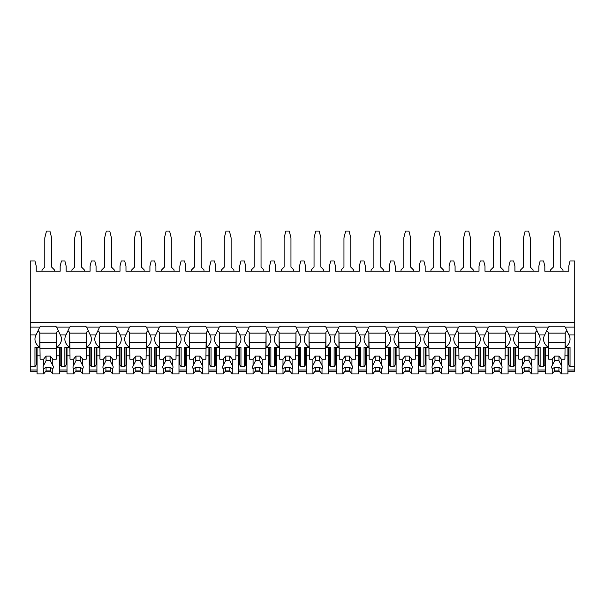 <?xml version="1.0" encoding="UTF-8"?>
<svg xmlns="http://www.w3.org/2000/svg" width="605" height="605" viewBox="0 0 605 605"><rect width="100%" height="100%" fill="white"/><g stroke="black" fill="none" stroke-linecap="round" stroke-linejoin="round"><path stroke-width="0.91" d="M30.25 322.563L574.75 322.563L574.75 260.974L570.046 260.974L568.768 266.102L568.768 271.237L544.833 271.237L544.833 266.102L543.547 260.974L540.129 260.974L538.851 266.102L538.851 271.237L514.915 271.237L514.915 266.102L513.63 260.974L510.212 260.974L508.934 266.102L508.934 271.237L484.998 271.237L484.998 266.102L483.713 260.974L480.294 260.974L479.016 266.102L479.016 271.237L455.081 271.237L455.081 266.102L453.795 260.974L450.377 260.974L449.099 266.102L449.099 271.237L425.164 271.237L425.164 266.102L423.878 260.974L420.46 260.974L419.182 266.102L419.182 271.237L395.246 271.237L395.246 266.102L393.961 260.974L390.543 260.974L389.265 266.102L389.265 271.237L365.329 271.237L365.329 266.102L364.044 260.974L360.625 260.974L359.34 266.102L359.34 271.237L335.412 271.237L335.412 266.102L334.126 260.974L330.708 260.974L329.423 266.102L329.423 271.237L305.495 271.237L305.495 266.102L304.209 260.974L300.791 260.974L299.505 266.102L299.505 271.237L275.577 271.237L275.577 266.102L274.292 260.974L270.874 260.974L269.588 266.102L269.588 271.237L245.66 271.237L245.66 266.102L244.375 260.974L240.956 260.974L239.671 266.102L239.671 271.237L215.735 271.237L215.735 266.102L214.457 260.974L211.039 260.974L209.754 266.102L209.754 271.237L185.818 271.237L185.818 266.102L184.54 260.974L181.122 260.974L179.836 266.102L179.836 271.237L155.901 271.237L155.901 266.102L154.623 260.974L151.205 260.974L149.919 266.102L149.919 271.237L125.984 271.237L125.984 266.102L124.706 260.974L121.287 260.974L120.002 266.102L120.002 271.237L96.066 271.237L96.066 266.102L94.788 260.974L91.37 260.974L90.085 266.102L90.085 271.237L66.149 271.237L66.149 266.102L64.871 260.974L61.453 260.974L60.167 266.102L60.167 271.237L36.232 271.237L36.232 266.102L34.954 260.974L30.25 260.974L30.25 371.243L37.087 371.243M574.75 322.563L574.75 371.243L567.913 371.243M45.806 371.243L50.601 371.243M59.313 371.243L67.004 371.243M75.723 371.243L80.518 371.243M89.23 371.243L96.921 371.243M105.641 371.243L110.435 371.243M119.147 371.243L126.838 371.243M135.558 371.243L140.352 371.243M149.064 371.243L156.755 371.243M165.475 371.243L170.27 371.243M178.982 371.243L186.673 371.243M195.392 371.243L200.187 371.243M208.899 371.243L216.598 371.243M225.31 371.243L230.104 371.243M238.816 371.243L246.515 371.243M255.227 371.243L260.021 371.243M268.733 371.243L276.432 371.243M285.144 371.243L289.939 371.243M298.651 371.243L306.349 371.243M315.061 371.243L319.856 371.243M328.568 371.243L336.267 371.243M344.979 371.243L349.773 371.243M358.485 371.243L366.184 371.243M374.896 371.243L379.69 371.243M388.402 371.243L396.101 371.243M404.813 371.243L409.608 371.243M418.327 371.243L426.018 371.243M434.73 371.243L439.525 371.243M448.245 371.243L455.936 371.243M464.648 371.243L469.442 371.243M478.162 371.243L485.853 371.243M494.565 371.243L499.359 371.243M508.079 371.243L515.77 371.243M524.482 371.243L529.277 371.243M537.996 371.243L545.687 371.243M554.399 371.243L559.194 371.243M60.167 363.666L59.313 363.666M37.087 363.666L36.232 363.666M90.085 363.666L89.23 363.666M67.004 363.666L66.149 363.666M120.002 363.666L119.147 363.666M96.921 363.666L96.066 363.666M149.919 363.666L149.064 363.666M126.838 363.666L125.984 363.666M179.836 363.666L178.982 363.666M156.755 363.666L155.901 363.666M209.754 363.666L208.899 363.666M186.673 363.666L185.818 363.666M239.671 363.666L238.816 363.666M216.598 363.666L215.735 363.666M269.588 363.666L268.733 363.666M246.515 363.666L245.66 363.666M299.505 363.666L298.651 363.666M276.432 363.666L275.577 363.666M329.423 363.666L328.568 363.666M306.349 363.666L305.495 363.666M359.34 363.666L358.485 363.666M336.267 363.666L335.412 363.666M389.265 363.666L388.402 363.666M366.184 363.666L365.329 363.666M419.182 363.666L418.327 363.666M396.101 363.666L395.246 363.666M449.099 363.666L448.245 363.666M426.018 363.666L425.164 363.666M479.016 363.666L478.162 363.666M455.936 363.666L455.081 363.666M508.934 363.666L508.079 363.666M485.853 363.666L484.998 363.666M538.851 363.666L537.996 363.666M515.77 363.666L514.915 363.666M568.768 363.666L567.913 363.666M545.687 363.666L544.833 363.666M60.167 360.943L59.313 360.943M37.087 360.943L36.232 360.943M36.232 351.581L37.087 351.581M59.313 351.581L60.167 351.581M30.25 366.69L34.954 366.69L36.232 364.875L36.232 347.346M30.25 327.101L39.764 327.101A16.244 11.487 180 0 1 41.223 326.193L55.176 326.193A16.244 11.487 180 0 1 56.636 327.101L69.681 327.101A16.244 11.487 180 0 1 71.14 326.193L85.093 326.193A16.244 11.487 180 0 1 86.553 327.101L99.598 327.101A16.244 11.487 180 0 1 101.058 326.193L115.011 326.193A16.244 11.487 180 0 1 116.47 327.101L129.515 327.101A16.244 11.487 180 0 1 130.975 326.193L144.928 326.193A16.244 11.487 180 0 1 146.387 327.101L159.433 327.101A16.244 11.487 180 0 1 160.892 326.193L174.845 326.193A16.244 11.487 180 0 1 176.305 327.101L189.35 327.101A16.244 11.487 180 0 1 190.809 326.193L204.762 326.193A16.244 11.487 180 0 1 206.222 327.101L219.267 327.101A16.244 11.487 180 0 1 220.727 326.193L234.679 326.193A16.244 11.487 180 0 1 236.139 327.101L249.184 327.101A16.244 11.487 180 0 1 250.644 326.193L264.597 326.193A16.244 11.487 180 0 1 266.064 327.101L279.102 327.101A16.244 11.487 180 0 1 280.561 326.193L294.522 326.193A16.244 11.487 180 0 1 295.981 327.101L309.019 327.101A16.244 11.487 180 0 1 310.478 326.193L324.439 326.193A16.244 11.487 180 0 1 325.898 327.101L338.936 327.101A16.244 11.487 180 0 1 340.403 326.193L354.356 326.193A16.244 11.487 180 0 1 355.816 327.101L368.861 327.101A16.244 11.487 180 0 1 370.32 326.193L384.273 326.193A16.244 11.487 180 0 1 385.733 327.101L398.778 327.101A16.244 11.487 180 0 1 400.238 326.193L414.191 326.193A16.244 11.487 180 0 1 415.65 327.101L428.695 327.101A16.244 11.487 180 0 1 430.155 326.193L444.108 326.193A16.244 11.487 180 0 1 445.567 327.101L458.613 327.101A16.244 11.487 180 0 1 460.072 326.193L474.025 326.193A16.244 11.487 180 0 1 475.485 327.101L488.53 327.101A16.244 11.487 180 0 1 489.989 326.193L503.942 326.193A16.244 11.487 180 0 1 505.402 327.101L518.447 327.101A16.244 11.487 180 0 1 519.907 326.193L533.86 326.193A16.244 11.487 180 0 1 535.319 327.101L548.364 327.101A16.244 11.487 180 0 1 549.824 326.193L563.777 326.193A16.244 11.487 180 0 1 565.236 327.101L568.904 334.958A16.244 11.487 180 0 1 570.046 339.186A16.244 11.487 180 0 1 565.236 347.346L570.046 347.346L570.046 366.69L568.768 364.875L568.768 347.346M570.046 366.69L574.75 366.69M535.319 327.101L538.987 334.958A16.244 11.487 180 0 1 540.129 339.186A16.244 11.487 180 0 1 535.319 347.346L540.129 347.346L540.129 366.69L538.851 364.875L538.851 347.346M540.129 366.69L543.547 366.69L543.547 347.346L548.364 347.346L548.364 332.236A16.244 11.487 180 0 1 546.905 331.064M544.833 347.346L544.833 364.875L543.547 366.69M505.402 327.101L509.07 334.958A16.244 11.487 180 0 1 510.212 339.186A16.244 11.487 180 0 1 505.402 347.346L510.212 347.346L510.212 366.69L508.934 364.875L508.934 347.346M510.212 366.69L513.63 366.69L513.63 347.346L518.447 347.346L518.447 332.236A16.244 11.487 180 0 1 516.988 331.064M514.915 347.346L514.915 364.875L513.63 366.69M475.485 327.101L479.152 334.958A16.244 11.487 180 0 1 480.294 339.186A16.244 11.487 180 0 1 475.485 347.346L480.294 347.346L480.294 366.69L479.016 364.875L479.016 347.346M480.294 366.69L483.713 366.69L483.713 347.346L488.53 347.346L488.53 332.236A16.244 11.487 180 0 1 487.07 331.064M484.998 347.346L484.998 364.875L483.713 366.69M445.567 327.101L449.235 334.958A16.244 11.487 180 0 1 450.377 339.186A16.244 11.487 180 0 1 445.567 347.346L450.377 347.346L450.377 366.69L449.099 364.875L449.099 347.346M450.377 366.69L453.795 366.69L453.795 347.346L458.613 347.346L458.613 332.236A16.244 11.487 180 0 1 457.153 331.064M455.081 347.346L455.081 364.875L453.795 366.69M415.65 327.101L419.318 334.958A16.244 11.487 180 0 1 420.46 339.186A16.244 11.487 180 0 1 415.65 347.346L420.46 347.346L420.46 366.69L419.182 364.875L419.182 347.346M420.46 366.69L423.878 366.69L423.878 347.346L428.695 347.346L428.695 332.236A16.244 11.487 180 0 1 427.236 331.064M425.164 347.346L425.164 364.875L423.878 366.69M385.733 327.101L389.401 334.958A16.244 11.487 180 0 1 390.543 339.186A16.244 11.487 180 0 1 385.733 347.346L390.543 347.346L390.543 366.69L389.265 364.875L389.265 347.346M390.543 366.69L393.961 366.69L393.961 347.346L398.778 347.346L398.778 332.236A16.244 11.487 180 0 1 397.319 331.064M395.246 347.346L395.246 364.875L393.961 366.69M355.816 327.101L359.483 334.958A16.244 11.487 180 0 1 360.625 339.186A16.244 11.487 180 0 1 355.816 347.346L360.625 347.346L360.625 366.69L359.34 364.875L359.34 347.346M360.625 366.69L364.044 366.69L364.044 347.346L368.861 347.346L368.861 332.236A16.244 11.487 180 0 1 367.401 331.064M365.329 347.346L365.329 364.875L364.044 366.69M325.898 327.101L329.566 334.958A16.244 11.487 180 0 1 330.708 339.186A16.244 11.487 180 0 1 325.898 347.346L330.708 347.346L330.708 366.69L329.423 364.875L329.423 347.346M330.708 366.69L334.126 366.69L334.126 347.346L338.936 347.346L338.936 332.236A16.244 11.487 180 0 1 337.484 331.064M335.412 347.346L335.412 364.875L334.126 366.69M295.981 327.101L299.649 334.958A16.244 11.487 180 0 1 300.791 339.186A16.244 11.487 180 0 1 295.981 347.346L300.791 347.346L300.791 366.69L299.505 364.875L299.505 347.346M300.791 366.69L304.209 366.69L304.209 347.346L309.019 347.346L309.019 332.236A16.244 11.487 180 0 1 307.567 331.064M305.495 347.346L305.495 364.875L304.209 366.69M266.064 327.101L269.732 334.958A16.244 11.487 180 0 1 270.874 339.186A16.244 11.487 180 0 1 266.064 347.346L270.874 347.346L270.874 366.69L269.588 364.875L269.588 347.346M270.874 366.69L274.292 366.69L274.292 347.346L279.102 347.346L279.102 332.236A16.244 11.487 180 0 1 277.65 331.064M275.577 347.346L275.577 364.875L274.292 366.69M236.139 327.101L239.814 334.958A16.244 11.487 180 0 1 240.956 339.186A16.244 11.487 180 0 1 236.139 347.346L240.956 347.346L240.956 366.69L239.671 364.875L239.671 347.346M240.956 366.69L244.375 366.69L244.375 347.346L249.184 347.346L249.184 332.236A16.244 11.487 180 0 1 247.732 331.064M245.66 347.346L245.66 364.875L244.375 366.69M206.222 327.101L209.897 334.958A16.244 11.487 180 0 1 211.039 339.186A16.244 11.487 180 0 1 206.222 347.346L211.039 347.346L211.039 366.69L209.754 364.875L209.754 347.346M211.039 366.69L214.457 366.69L214.457 347.346L219.267 347.346L219.267 332.236A16.244 11.487 180 0 1 217.815 331.064M215.735 347.346L215.735 364.875L214.457 366.69M176.305 327.101L179.98 334.958A16.244 11.487 180 0 1 181.122 339.186A16.244 11.487 180 0 1 176.305 347.346L181.122 347.346L181.122 366.69L179.836 364.875L179.836 347.346M181.122 366.69L184.54 366.69L184.54 347.346L189.35 347.346L189.35 332.236A16.244 11.487 180 0 1 187.89 331.064M185.818 347.346L185.818 364.875L184.54 366.69M146.387 327.101L150.063 334.958A16.244 11.487 180 0 1 151.205 339.186A16.244 11.487 180 0 1 146.387 347.346L151.205 347.346L151.205 366.69L149.919 364.875L149.919 347.346M151.205 366.69L154.623 366.69L154.623 347.346L159.433 347.346L159.433 332.236A16.244 11.487 180 0 1 157.973 331.064M155.901 347.346L155.901 364.875L154.623 366.69M116.47 327.101L120.145 334.958A16.244 11.487 180 0 1 121.287 339.186A16.244 11.487 180 0 1 116.47 347.346L121.287 347.346L121.287 366.69L120.002 364.875L120.002 347.346M121.287 366.69L124.706 366.69L124.706 347.346L129.515 347.346L129.515 332.236A16.244 11.487 180 0 1 128.056 331.064M125.984 347.346L125.984 364.875L124.706 366.69M86.553 327.101L90.228 334.958A16.244 11.487 180 0 1 91.37 339.186A16.244 11.487 180 0 1 86.553 347.346L91.37 347.346L91.37 366.69L90.085 364.875L90.085 347.346M91.37 366.69L94.788 366.69L94.788 347.346L99.598 347.346L99.598 332.236A16.244 11.487 180 0 1 98.139 331.064M96.066 347.346L96.066 364.875L94.788 366.69M56.636 327.101L60.311 334.958A16.244 11.487 180 0 1 61.453 339.186A16.244 11.487 180 0 1 56.636 347.346L61.453 347.346L61.453 366.69L60.167 364.875L60.167 347.346M61.453 366.69L64.871 366.69L64.871 347.346L69.681 347.346L69.681 332.236A16.244 11.487 180 0 1 68.221 331.064M66.149 347.346L66.149 364.875L64.871 366.69M568.768 360.943L567.913 360.943M545.687 360.943L544.833 360.943M544.833 351.581L545.687 351.581M567.913 351.581L568.768 351.581M538.987 334.958L544.689 334.958A16.244 11.487 180 0 0 543.547 339.186A16.244 11.487 180 0 0 548.364 347.346M509.07 334.958L514.772 334.958A16.244 11.487 180 0 0 513.63 339.186A16.244 11.487 180 0 0 518.447 347.346M479.152 334.958L484.855 334.958A16.244 11.487 180 0 0 483.713 339.186A16.244 11.487 180 0 0 488.53 347.346M449.235 334.958L454.937 334.958A16.244 11.487 180 0 0 453.795 339.186A16.244 11.487 180 0 0 458.613 347.346M419.318 334.958L425.02 334.958A16.244 11.487 180 0 0 423.878 339.186A16.244 11.487 180 0 0 428.695 347.346M389.401 334.958L395.103 334.958A16.244 11.487 180 0 0 393.961 339.186A16.244 11.487 180 0 0 398.778 347.346M359.483 334.958L365.186 334.958A16.244 11.487 180 0 0 364.044 339.186A16.244 11.487 180 0 0 368.861 347.346M329.566 334.958L335.268 334.958A16.244 11.487 180 0 0 334.126 339.186A16.244 11.487 180 0 0 338.936 347.346M299.649 334.958L305.351 334.958A16.244 11.487 180 0 0 304.209 339.186A16.244 11.487 180 0 0 309.019 347.346M269.732 334.958L275.434 334.958A16.244 11.487 180 0 0 274.292 339.186A16.244 11.487 180 0 0 279.102 347.346M239.814 334.958L245.517 334.958A16.244 11.487 180 0 0 244.375 339.186A16.244 11.487 180 0 0 249.184 347.346M209.897 334.958L215.599 334.958A16.244 11.487 180 0 0 214.457 339.186A16.244 11.487 180 0 0 219.267 347.346M179.98 334.958L185.682 334.958A16.244 11.487 180 0 0 184.54 339.186A16.244 11.487 180 0 0 189.35 347.346M150.063 334.958L155.765 334.958A16.244 11.487 180 0 0 154.623 339.186A16.244 11.487 180 0 0 159.433 347.346M120.145 334.958L125.848 334.958A16.244 11.487 180 0 0 124.706 339.186A16.244 11.487 180 0 0 129.515 347.346M90.228 334.958L95.93 334.958A16.244 11.487 180 0 0 94.788 339.186A16.244 11.487 180 0 0 99.598 347.346M60.311 334.958L66.013 334.958A16.244 11.487 180 0 0 64.871 339.186A16.244 11.487 180 0 0 69.681 347.346M34.954 366.69L34.954 347.346L39.764 347.346L39.764 332.236A16.244 11.487 180 0 1 38.304 331.064M30.25 334.958L36.096 334.958A16.244 11.487 180 0 0 34.954 339.186A16.244 11.487 180 0 0 39.764 347.346M565.236 347.346L565.236 332.236A16.244 11.487 180 0 0 566.696 331.064M565.236 332.841L564.919 359.136L561.357 359.136L561.357 365.443L558.937 360.792L558.937 356.111L561.357 359.136M564.919 333.143L548.682 333.143M545.687 347.346L545.687 355.808L548.682 355.808L548.364 332.841M565.236 327.101L574.75 327.101M56.636 347.346L56.636 332.236A16.244 11.487 180 0 0 58.095 331.064M544.689 334.958L548.364 327.101M514.772 334.958L518.447 327.101M484.855 334.958L488.53 327.101M454.937 334.958L458.613 327.101M425.02 334.958L428.695 327.101M395.103 334.958L398.778 327.101M365.186 334.958L368.861 327.101M335.268 334.958L338.936 327.101M305.351 334.958L309.019 327.101M275.434 334.958L279.102 327.101M245.517 334.958L249.184 327.101M215.599 334.958L219.267 327.101M185.682 334.958L189.35 327.101M155.765 334.958L159.433 327.101M125.848 334.958L129.515 327.101M95.93 334.958L99.598 327.101M66.013 334.958L69.681 327.101M36.096 334.958L39.764 327.101M535.319 347.346L535.319 332.236A16.244 11.487 180 0 0 536.779 331.064M538.851 360.943L537.996 360.943M515.77 360.943L514.915 360.943M514.915 351.581L515.77 351.581M537.996 351.581L538.851 351.581M535.319 332.841L535.002 359.136L531.44 359.136L531.44 365.443L529.02 360.792L529.02 356.111L531.44 359.136M535.002 333.143L518.765 333.143M515.77 347.346L515.77 355.808L518.765 355.808L518.447 332.841M537.996 347.346L537.996 355.808L535.002 355.808M518.765 355.808L518.765 359.136L522.327 359.136L522.327 365.443A5.127 3.63 180 0 0 521.752 367.114A5.127 3.63 180 0 0 522.327 368.778L522.327 373.943L524.747 370.918L524.747 367.386A5.127 3.63 180 0 0 529.02 367.386L531.44 368.778L531.44 373.943L537.996 373.943L537.996 355.808M515.77 355.808L515.77 373.943L522.327 373.943M531.44 368.778A5.127 3.63 180 0 0 532.014 367.114A5.127 3.63 180 0 0 531.44 365.443M522.327 359.136L524.747 356.111L529.02 356.111M529.02 360.792A5.127 3.63 180 0 0 524.747 360.792L524.747 356.111M524.747 360.792L522.327 365.443M522.327 368.778L524.747 367.386M535.002 348.253L518.765 348.253M535.002 342.211L518.765 342.211M524.747 370.918L529.02 370.918L531.44 373.943M529.02 370.918L529.02 367.386M505.402 347.346L505.402 332.236A16.244 11.487 180 0 0 506.861 331.064M508.934 360.943L508.079 360.943M485.853 360.943L484.998 360.943M484.998 351.581L485.853 351.581M508.079 351.581L508.934 351.581M505.402 332.841L505.084 359.136L501.522 359.136L501.522 365.443L499.102 360.792L499.102 356.111L501.522 359.136M505.084 333.143L488.848 333.143M485.853 347.346L485.853 355.808L488.848 355.808L488.53 332.841M508.079 347.346L508.079 355.808L505.084 355.808M488.848 355.808L488.848 359.136L492.409 359.136L492.409 365.443A5.127 3.63 180 0 0 491.835 367.114A5.127 3.63 180 0 0 492.409 368.778L492.409 373.943L494.829 370.918L494.829 367.386A5.127 3.63 180 0 0 499.102 367.386L501.522 368.778L501.522 373.943L508.079 373.943L508.079 355.808M485.853 355.808L485.853 373.943L492.409 373.943M501.522 368.778A5.127 3.63 180 0 0 502.089 367.114A5.127 3.63 180 0 0 501.522 365.443M492.409 359.136L494.829 356.111L499.102 356.111M499.102 360.792A5.127 3.63 180 0 0 494.829 360.792L494.829 356.111M494.829 360.792L492.409 365.443M492.409 368.778L494.829 367.386M505.084 348.253L488.848 348.253M505.084 342.211L488.848 342.211M494.829 370.918L499.102 370.918L501.522 373.943M499.102 370.918L499.102 367.386M475.485 347.346L475.485 332.236A16.244 11.487 180 0 0 476.944 331.064M479.016 360.943L478.162 360.943M455.936 360.943L455.081 360.943M455.081 351.581L455.936 351.581M478.162 351.581L479.016 351.581M475.485 332.841L475.167 359.136L471.605 359.136L471.605 365.443L469.185 360.792L469.185 356.111L471.605 359.136M475.167 333.143L458.923 333.143M455.936 347.346L455.936 355.808L458.923 355.808L458.613 332.841M478.162 347.346L478.162 355.808L475.167 355.808M458.923 355.808L458.923 359.136L462.492 359.136L462.492 365.443A5.127 3.63 180 0 0 461.917 367.114A5.127 3.63 180 0 0 462.492 368.778L462.492 373.943L464.912 370.918L464.912 367.386A5.127 3.63 180 0 0 469.185 367.386L471.605 368.778L471.605 373.943L478.162 373.943L478.162 355.808M455.936 355.808L455.936 373.943L462.492 373.943M471.605 368.778A5.127 3.63 180 0 0 472.172 367.114A5.127 3.63 180 0 0 471.605 365.443M462.492 359.136L464.912 356.111L469.185 356.111M469.185 360.792A5.127 3.63 180 0 0 464.912 360.792L464.912 356.111M464.912 360.792L462.492 365.443M462.492 368.778L464.912 367.386M475.167 348.253L458.923 348.253M475.167 342.211L458.923 342.211M464.912 370.918L469.185 370.918L471.605 373.943M469.185 370.918L469.185 367.386M445.567 347.346L445.567 332.236A16.244 11.487 180 0 0 447.027 331.064M449.099 360.943L448.245 360.943M426.018 360.943L425.164 360.943M425.164 351.581L426.018 351.581M448.245 351.581L449.099 351.581M445.567 332.841L445.25 359.136L441.688 359.136L441.688 365.443L439.268 360.792L439.268 356.111L441.688 359.136M445.25 333.143L429.005 333.143M426.018 347.346L426.018 355.808L429.005 355.808L428.695 332.841M448.245 347.346L448.245 355.808L445.25 355.808M429.005 355.808L429.005 359.136L432.575 359.136L432.575 365.443A5.127 3.63 180 0 0 432 367.114A5.127 3.63 180 0 0 432.575 368.778L432.575 373.943L434.995 370.918L434.995 367.386A5.127 3.63 180 0 0 439.268 367.386L441.688 368.778L441.688 373.943L448.245 373.943L448.245 355.808M426.018 355.808L426.018 373.943L432.575 373.943M441.688 368.778A5.127 3.63 180 0 0 442.255 367.114A5.127 3.63 180 0 0 441.688 365.443M432.575 359.136L434.995 356.111L439.268 356.111M439.268 360.792A5.127 3.63 180 0 0 434.995 360.792L434.995 356.111M434.995 360.792L432.575 365.443M432.575 368.778L434.995 367.386M445.25 348.253L429.005 348.253M445.25 342.211L429.005 342.211M434.995 370.918L439.268 370.918L441.688 373.943M439.268 370.918L439.268 367.386M415.65 347.346L415.65 332.236A16.244 11.487 180 0 0 417.11 331.064M419.182 360.943L418.327 360.943M396.101 360.943L395.246 360.943M395.246 351.581L396.101 351.581M418.327 351.581L419.182 351.581M415.65 332.841L415.333 359.136L411.763 359.136L411.763 365.443L409.351 360.792L409.351 356.111L411.763 359.136M415.333 333.143L399.088 333.143M396.101 347.346L396.101 355.808L399.088 355.808L398.778 332.841M418.327 347.346L418.327 355.808L415.333 355.808M399.088 355.808L399.088 359.136L402.658 359.136L402.658 365.443A5.127 3.63 180 0 0 402.083 367.114A5.127 3.63 180 0 0 402.658 368.778L402.658 373.943L405.078 370.918L405.078 367.386A5.127 3.63 180 0 0 409.351 367.386L411.763 368.778L411.763 373.943L418.327 373.943L418.327 355.808M396.101 355.808L396.101 373.943L402.658 373.943M411.763 368.778A5.127 3.63 180 0 0 412.338 367.114A5.127 3.63 180 0 0 411.763 365.443M402.658 359.136L405.078 356.111L409.351 356.111M409.351 360.792A5.127 3.63 180 0 0 405.078 360.792L405.078 356.111M405.078 360.792L402.658 365.443M402.658 368.778L405.078 367.386M415.333 348.253L399.088 348.253M415.333 342.211L399.088 342.211M405.078 370.918L409.351 370.918L411.763 373.943M409.351 370.918L409.351 367.386M385.733 347.346L385.733 332.236A16.244 11.487 180 0 0 387.185 331.064M389.265 360.943L388.402 360.943M366.184 360.943L365.329 360.943M365.329 351.581L366.184 351.581M388.402 351.581L389.265 351.581M385.733 332.841L385.415 359.136L381.846 359.136L381.846 365.443L379.433 360.792L379.433 356.111L381.846 359.136M385.415 333.143L369.171 333.143M366.184 347.346L366.184 355.808L369.171 355.808L368.861 332.841M388.402 347.346L388.402 355.808L385.415 355.808M369.171 355.808L369.171 359.136L372.74 359.136L372.74 365.443A5.127 3.63 180 0 0 372.166 367.114A5.127 3.63 180 0 0 372.74 368.778L372.74 373.943L375.16 370.918L375.16 367.386A5.127 3.63 180 0 0 379.433 367.386L381.846 368.778L381.846 373.943L388.402 373.943L388.402 355.808M366.184 355.808L366.184 373.943L372.74 373.943M381.846 368.778A5.127 3.63 180 0 0 382.421 367.114A5.127 3.63 180 0 0 381.846 365.443M372.74 359.136L375.16 356.111L379.433 356.111M379.433 360.792A5.127 3.63 180 0 0 375.16 360.792L375.16 356.111M375.16 360.792L372.74 365.443M372.74 368.778L375.16 367.386M385.415 348.253L369.171 348.253M385.415 342.211L369.171 342.211M375.16 370.918L379.433 370.918L381.846 373.943M379.433 370.918L379.433 367.386M355.816 347.346L355.816 332.236A16.244 11.487 180 0 0 357.268 331.064M359.34 360.943L358.485 360.943M336.267 360.943L335.412 360.943M335.412 351.581L336.267 351.581M358.485 351.581L359.34 351.581M355.816 332.841L355.498 359.136L351.928 359.136L351.928 365.443L349.516 360.792L349.516 356.111L351.928 359.136M355.498 333.143L339.254 333.143M336.267 347.346L336.267 355.808L339.254 355.808L338.936 332.841M358.485 347.346L358.485 355.808L355.498 355.808M339.254 355.808L339.254 359.136L342.823 359.136L342.823 365.443A5.127 3.63 180 0 0 342.248 367.114A5.127 3.63 180 0 0 342.823 368.778L342.823 373.943L345.236 370.918L345.236 367.386A5.127 3.63 180 0 0 349.516 367.386L351.928 368.778L351.928 373.943L358.485 373.943L358.485 355.808M336.267 355.808L336.267 373.943L342.823 373.943M351.928 368.778A5.127 3.63 180 0 0 352.503 367.114A5.127 3.63 180 0 0 351.928 365.443M342.823 359.136L345.236 356.111L349.516 356.111M349.516 360.792A5.127 3.63 180 0 0 345.236 360.792L345.236 356.111M345.236 360.792L342.823 365.443M342.823 368.778L345.236 367.386M355.498 348.253L339.254 348.253M355.498 342.211L339.254 342.211M345.236 370.918L349.516 370.918L351.928 373.943M349.516 370.918L349.516 367.386M325.898 347.346L325.898 332.236A16.244 11.487 180 0 0 327.35 331.064M329.423 360.943L328.568 360.943M306.349 360.943L305.495 360.943M305.495 351.581L306.349 351.581M328.568 351.581L329.423 351.581M325.898 332.841L325.581 359.136L322.011 359.136L322.011 365.443L319.599 360.792L319.599 356.111L322.011 359.136M325.581 333.143L309.337 333.143M306.349 347.346L306.349 355.808L309.337 355.808L309.019 332.841M328.568 347.346L328.568 355.808L325.581 355.808M309.337 355.808L309.337 359.136L312.906 359.136L312.906 365.443A5.127 3.63 180 0 0 312.331 367.114A5.127 3.63 180 0 0 312.906 368.778L312.906 373.943L315.318 370.918L315.318 367.386A5.127 3.63 180 0 0 319.599 367.386L322.011 368.778L322.011 373.943L328.568 373.943L328.568 355.808M306.349 355.808L306.349 373.943L312.906 373.943M322.011 368.778A5.127 3.63 180 0 0 322.586 367.114A5.127 3.63 180 0 0 322.011 365.443M312.906 359.136L315.318 356.111L319.599 356.111M319.599 360.792A5.127 3.63 180 0 0 315.318 360.792L315.318 356.111M315.318 360.792L312.906 365.443M312.906 368.778L315.318 367.386M325.581 348.253L309.337 348.253M325.581 342.211L309.337 342.211M315.318 370.918L319.599 370.918L322.011 373.943M319.599 370.918L319.599 367.386M295.981 347.346L295.981 332.236A16.244 11.487 180 0 0 297.433 331.064M299.505 360.943L298.651 360.943M276.432 360.943L275.577 360.943M275.577 351.581L276.432 351.581M298.651 351.581L299.505 351.581M295.981 332.841L295.663 359.136L292.094 359.136L292.094 365.443L289.682 360.792L289.682 356.111L292.094 359.136M295.663 333.143L279.419 333.143M276.432 347.346L276.432 355.808L279.419 355.808L279.102 332.841M298.651 347.346L298.651 355.808L295.663 355.808M279.419 355.808L279.419 359.136L282.989 359.136L282.989 365.443A5.127 3.63 180 0 0 282.414 367.114A5.127 3.63 180 0 0 282.989 368.778L282.989 373.943L285.401 370.918L285.401 367.386A5.127 3.63 180 0 0 289.682 367.386L292.094 368.778L292.094 373.943L298.651 373.943L298.651 355.808M276.432 355.808L276.432 373.943L282.989 373.943M292.094 368.778A5.127 3.63 180 0 0 292.669 367.114A5.127 3.63 180 0 0 292.094 365.443M282.989 359.136L285.401 356.111L289.682 356.111M289.682 360.792A5.127 3.63 180 0 0 285.401 360.792L285.401 356.111M285.401 360.792L282.989 365.443M282.989 368.778L285.401 367.386M295.663 348.253L279.419 348.253M295.663 342.211L279.419 342.211M285.401 370.918L289.682 370.918L292.094 373.943M289.682 370.918L289.682 367.386M266.064 347.346L266.064 332.236A16.244 11.487 180 0 0 267.516 331.064M269.588 360.943L268.733 360.943M246.515 360.943L245.66 360.943M245.66 351.581L246.515 351.581M268.733 351.581L269.588 351.581M266.064 332.841L265.746 359.136L262.177 359.136L262.177 365.443L259.764 360.792L259.764 356.111L262.177 359.136M265.746 333.143L249.502 333.143M246.515 347.346L246.515 355.808L249.502 355.808L249.184 332.841M268.733 347.346L268.733 355.808L265.746 355.808M249.502 355.808L249.502 359.136L253.071 359.136L253.071 365.443A5.127 3.63 180 0 0 252.497 367.114A5.127 3.63 180 0 0 253.071 368.778L253.071 373.943L255.484 370.918L255.484 367.386A5.127 3.63 180 0 0 259.764 367.386L262.177 368.778L262.177 373.943L268.733 373.943L268.733 355.808M246.515 355.808L246.515 373.943L253.071 373.943M262.177 368.778A5.127 3.63 180 0 0 262.751 367.114A5.127 3.63 180 0 0 262.177 365.443M253.071 359.136L255.484 356.111L259.764 356.111M259.764 360.792A5.127 3.63 180 0 0 255.484 360.792L255.484 356.111M255.484 360.792L253.071 365.443M253.071 368.778L255.484 367.386M265.746 348.253L249.502 348.253M265.746 342.211L249.502 342.211M255.484 370.918L259.764 370.918L262.177 373.943M259.764 370.918L259.764 367.386M236.139 347.346L236.139 332.236A16.244 11.487 180 0 0 237.599 331.064M239.671 360.943L238.816 360.943M216.598 360.943L215.735 360.943M215.735 351.581L216.598 351.581M238.816 351.581L239.671 351.581M236.139 332.841L235.829 359.136L232.26 359.136L232.26 365.443L229.84 360.792L229.84 356.111L232.26 359.136M235.829 333.143L219.585 333.143M216.598 347.346L216.598 355.808L219.585 355.808L219.267 332.841M238.816 347.346L238.816 355.808L235.829 355.808M219.585 355.808L219.585 359.136L223.154 359.136L223.154 365.443A5.127 3.63 180 0 0 222.579 367.114A5.127 3.63 180 0 0 223.154 368.778L223.154 373.943L225.567 370.918L225.567 367.386A5.127 3.63 180 0 0 229.84 367.386L232.26 368.778L232.26 373.943L238.816 373.943L238.816 355.808M216.598 355.808L216.598 373.943L223.154 373.943M232.26 368.778A5.127 3.63 180 0 0 232.834 367.114A5.127 3.63 180 0 0 232.26 365.443M223.154 359.136L225.567 356.111L229.84 356.111M229.84 360.792A5.127 3.63 180 0 0 225.567 360.792L225.567 356.111M225.567 360.792L223.154 365.443M223.154 368.778L225.567 367.386M235.829 348.253L219.585 348.253M235.829 342.211L219.585 342.211M225.567 370.918L229.84 370.918L232.26 373.943M229.84 370.918L229.84 367.386M206.222 347.346L206.222 332.236A16.244 11.487 180 0 0 207.681 331.064M209.754 360.943L208.899 360.943M186.673 360.943L185.818 360.943M185.818 351.581L186.673 351.581M208.899 351.581L209.754 351.581M206.222 332.841L205.912 359.136L202.342 359.136L202.342 365.443L199.922 360.792L199.922 356.111L202.342 359.136M205.912 333.143L189.667 333.143M186.673 347.346L186.673 355.808L189.667 355.808L189.35 332.841M208.899 347.346L208.899 355.808L205.912 355.808M189.667 355.808L189.667 359.136L193.237 359.136L193.237 365.443A5.127 3.63 180 0 0 192.662 367.114A5.127 3.63 180 0 0 193.237 368.778L193.237 373.943L195.649 370.918L195.649 367.386A5.127 3.63 180 0 0 199.922 367.386L202.342 368.778L202.342 373.943L208.899 373.943L208.899 355.808M186.673 355.808L186.673 373.943L193.237 373.943M202.342 368.778A5.127 3.63 180 0 0 202.917 367.114A5.127 3.63 180 0 0 202.342 365.443M193.237 359.136L195.649 356.111L199.922 356.111M199.922 360.792A5.127 3.63 180 0 0 195.649 360.792L195.649 356.111M195.649 360.792L193.237 365.443M193.237 368.778L195.649 367.386M205.912 348.253L189.667 348.253M205.912 342.211L189.667 342.211M195.649 370.918L199.922 370.918L202.342 373.943M199.922 370.918L199.922 367.386M176.305 347.346L176.305 332.236A16.244 11.487 180 0 0 177.764 331.064M179.836 360.943L178.982 360.943M156.755 360.943L155.901 360.943M155.901 351.581L156.755 351.581M178.982 351.581L179.836 351.581M176.305 332.841L175.994 359.136L172.425 359.136L172.425 365.443L170.005 360.792L170.005 356.111L172.425 359.136M175.994 333.143L159.75 333.143M156.755 347.346L156.755 355.808L159.75 355.808L159.433 332.841M178.982 347.346L178.982 355.808L175.994 355.808M159.75 355.808L159.75 359.136L163.312 359.136L163.312 365.443A5.127 3.63 180 0 0 162.745 367.114A5.127 3.63 180 0 0 163.312 368.778L163.312 373.943L165.732 370.918L165.732 367.386A5.127 3.63 180 0 0 170.005 367.386L172.425 368.778L172.425 373.943L178.982 373.943L178.982 355.808M156.755 355.808L156.755 373.943L163.312 373.943M172.425 368.778A5.127 3.63 180 0 0 173 367.114A5.127 3.63 180 0 0 172.425 365.443M163.312 359.136L165.732 356.111L170.005 356.111M170.005 360.792A5.127 3.63 180 0 0 165.732 360.792L165.732 356.111M165.732 360.792L163.312 365.443M163.312 368.778L165.732 367.386M175.994 348.253L159.75 348.253M175.994 342.211L159.75 342.211M165.732 370.918L170.005 370.918L172.425 373.943M170.005 370.918L170.005 367.386M146.387 347.346L146.387 332.236A16.244 11.487 180 0 0 147.847 331.064M149.919 360.943L149.064 360.943M126.838 360.943L125.984 360.943M125.984 351.581L126.838 351.581M149.064 351.581L149.919 351.581M146.387 332.841L146.077 359.136L142.508 359.136L142.508 365.443L140.088 360.792L140.088 356.111L142.508 359.136M146.077 333.143L129.833 333.143M126.838 347.346L126.838 355.808L129.833 355.808L129.515 332.841M149.064 347.346L149.064 355.808L146.077 355.808M129.833 355.808L129.833 359.136L133.395 359.136L133.395 365.443A5.127 3.63 180 0 0 132.828 367.114A5.127 3.63 180 0 0 133.395 368.778L133.395 373.943L135.815 370.918L135.815 367.386A5.127 3.63 180 0 0 140.088 367.386L142.508 368.778L142.508 373.943L149.064 373.943L149.064 355.808M126.838 355.808L126.838 373.943L133.395 373.943M142.508 368.778A5.127 3.63 180 0 0 143.082 367.114A5.127 3.63 180 0 0 142.508 365.443M133.395 359.136L135.815 356.111L140.088 356.111M140.088 360.792A5.127 3.63 180 0 0 135.815 360.792L135.815 356.111M135.815 360.792L133.395 365.443M133.395 368.778L135.815 367.386M146.077 348.253L129.833 348.253M146.077 342.211L129.833 342.211M135.815 370.918L140.088 370.918L142.508 373.943M140.088 370.918L140.088 367.386M116.47 347.346L116.47 332.236A16.244 11.487 180 0 0 117.93 331.064M120.002 360.943L119.147 360.943M96.921 360.943L96.066 360.943M96.066 351.581L96.921 351.581M119.147 351.581L120.002 351.581M116.47 332.841L116.152 359.136L112.59 359.136L112.59 365.443L110.171 360.792L110.171 356.111L112.59 359.136M116.152 333.143L99.916 333.143M96.921 347.346L96.921 355.808L99.916 355.808L99.598 332.841M119.147 347.346L119.147 355.808L116.152 355.808M99.916 355.808L99.916 359.136L103.478 359.136L103.478 365.443A5.127 3.63 180 0 0 102.911 367.114A5.127 3.63 180 0 0 103.478 368.778L103.478 373.943L105.898 370.918L105.898 367.386A5.127 3.63 180 0 0 110.171 367.386L112.59 368.778L112.59 373.943L119.147 373.943L119.147 355.808M96.921 355.808L96.921 373.943L103.478 373.943M112.59 368.778A5.127 3.63 180 0 0 113.165 367.114A5.127 3.63 180 0 0 112.59 365.443M103.478 359.136L105.898 356.111L110.171 356.111M110.171 360.792A5.127 3.63 180 0 0 105.898 360.792L105.898 356.111M105.898 360.792L103.478 365.443M103.478 368.778L105.898 367.386M116.152 348.253L99.916 348.253M116.152 342.211L99.916 342.211M105.898 370.918L110.171 370.918L112.59 373.943M110.171 370.918L110.171 367.386M86.553 347.346L86.553 332.236A16.244 11.487 180 0 0 88.012 331.064M90.085 360.943L89.23 360.943M67.004 360.943L66.149 360.943M66.149 351.581L67.004 351.581M89.23 351.581L90.085 351.581M86.553 332.841L86.235 359.136L82.673 359.136L82.673 365.443L80.253 360.792L80.253 356.111L82.673 359.136M86.235 333.143L69.998 333.143M67.004 347.346L67.004 355.808L69.998 355.808L69.681 332.841M89.23 347.346L89.23 355.808L86.235 355.808M69.998 355.808L69.998 359.136L73.56 359.136L73.56 365.443A5.127 3.63 180 0 0 72.986 367.114A5.127 3.63 180 0 0 73.56 368.778L73.56 373.943L75.98 370.918L75.98 367.386A5.127 3.63 180 0 0 80.253 367.386L82.673 368.778L82.673 373.943L89.23 373.943L89.23 355.808M67.004 355.808L67.004 373.943L73.56 373.943M82.673 368.778A5.127 3.63 180 0 0 83.248 367.114A5.127 3.63 180 0 0 82.673 365.443M73.56 359.136L75.98 356.111L80.253 356.111M80.253 360.792A5.127 3.63 180 0 0 75.98 360.792L75.98 356.111M75.98 360.792L73.56 365.443M73.56 368.778L75.98 367.386M86.235 348.253L69.998 348.253M86.235 342.211L69.998 342.211M75.98 370.918L80.253 370.918L82.673 373.943M80.253 370.918L80.253 367.386M56.636 332.841L56.318 359.136L52.756 359.136L52.756 365.443L50.336 360.792L50.336 356.111L52.756 359.136M56.318 333.143L40.081 333.143M37.087 347.346L37.087 355.808L40.081 355.808L39.764 332.841M59.313 347.346L59.313 355.808L56.318 355.808M40.081 355.808L40.081 359.136L43.643 359.136L43.643 365.443A5.127 3.63 180 0 0 43.068 367.114A5.127 3.63 180 0 0 43.643 368.778L43.643 373.943L46.063 370.918L46.063 367.386A5.127 3.63 180 0 0 50.336 367.386L52.756 368.778L52.756 373.943L59.313 373.943L59.313 355.808M37.087 355.808L37.087 373.943L43.643 373.943M52.756 368.778A5.127 3.63 180 0 0 53.331 367.114A5.127 3.63 180 0 0 52.756 365.443M43.643 359.136L46.063 356.111L50.336 356.111M50.336 360.792A5.127 3.63 180 0 0 46.063 360.792L46.063 356.111M46.063 360.792L43.643 365.443M43.643 368.778L46.063 367.386M56.318 348.253L40.081 348.253M56.318 342.211L40.081 342.211M46.063 370.918L50.336 370.918L52.756 373.943M50.336 370.918L50.336 367.386M533.081 271.237L533.081 269.868L530.298 267.085L530.298 237.901L528.589 231.057L525.17 231.057L523.461 237.901L523.461 267.085L520.686 269.868L520.686 271.237M503.163 271.237L503.163 269.868L500.38 267.085L500.38 237.901L498.671 231.057L495.253 231.057L493.544 237.901L493.544 267.085L490.768 269.868L490.768 271.237M473.246 271.237L473.246 269.868L470.463 267.085L470.463 237.901L468.754 231.057L465.336 231.057L463.627 237.901L463.627 267.085L460.851 269.868L460.851 271.237M443.329 271.237L443.329 269.868L440.546 267.085L440.546 237.901L438.837 231.057L435.418 231.057L433.709 237.901L433.709 267.085L430.934 269.868L430.934 271.237M413.412 271.237L413.412 269.868L410.629 267.085L410.629 237.901L408.92 231.057L405.501 231.057L403.792 237.901L403.792 267.085L401.017 269.868L401.017 271.237M383.494 271.237L383.494 269.868L380.711 267.085L380.711 237.901L379.002 231.057L375.584 231.057L373.875 237.901L373.875 267.085L371.099 269.868L371.099 271.237M353.577 271.237L353.577 269.868L350.794 267.085L350.794 237.901L349.085 231.057L345.667 231.057L343.958 237.901L343.958 267.085L341.182 269.868L341.182 271.237M323.652 271.237L323.652 269.868L320.877 267.085L320.877 237.901L319.168 231.057L315.749 231.057L314.04 237.901L314.04 267.085L311.265 269.868L311.265 271.237M293.735 271.237L293.735 269.868L290.96 267.085L290.96 237.901L289.25 231.057L285.832 231.057L284.123 237.901L284.123 267.085L281.348 269.868L281.348 271.237M263.818 271.237L263.818 269.868L261.042 267.085L261.042 237.901L259.333 231.057L255.915 231.057L254.206 237.901L254.206 267.085L251.423 269.868L251.423 271.237M233.901 271.237L233.901 269.868L231.125 267.085L231.125 237.901L229.416 231.057L225.998 231.057L224.289 237.901L224.289 267.085L221.506 269.868L221.506 271.237M203.983 271.237L203.983 269.868L201.208 267.085L201.208 237.901L199.499 231.057L196.08 231.057L194.371 237.901L194.371 267.085L191.588 269.868L191.588 271.237M174.066 271.237L174.066 269.868L171.291 267.085L171.291 237.901L169.582 231.057L166.163 231.057L164.454 237.901L164.454 267.085L161.671 269.868L161.671 271.237M144.149 271.237L144.149 269.868L141.373 267.085L141.373 237.901L139.664 231.057L136.246 231.057L134.537 237.901L134.537 267.085L131.754 269.868L131.754 271.237M114.232 271.237L114.232 269.868L111.456 267.085L111.456 237.901L109.747 231.057L106.329 231.057L104.62 237.901L104.62 267.085L101.837 269.868L101.837 271.237M84.314 271.237L84.314 269.868L81.539 267.085L81.539 237.901L79.83 231.057L76.412 231.057L74.702 237.901L74.702 267.085L71.919 269.868L71.919 271.237M562.998 271.237L562.998 269.868L560.215 267.085L560.215 237.901L558.506 231.057L555.087 231.057L553.378 237.901L553.378 267.085L550.603 269.868L550.603 271.237M54.397 271.237L54.397 269.868L51.622 267.085L51.622 237.901L49.913 231.057L46.494 231.057L44.785 237.901L44.785 267.085L42.002 269.868L42.002 271.237M567.913 347.346L567.913 355.808L564.919 355.808M548.682 355.808L548.682 359.136L552.244 359.136L552.244 365.443A5.127 3.63 180 0 0 551.669 367.114A5.127 3.63 180 0 0 552.244 368.778L552.244 373.943L554.664 370.918L554.664 367.386A5.127 3.63 180 0 0 558.937 367.386L561.357 368.778L561.357 373.943L567.913 373.943L567.913 355.808M545.687 355.808L545.687 373.943L552.244 373.943M561.357 368.778A5.127 3.63 180 0 0 561.932 367.114A5.127 3.63 180 0 0 561.357 365.443M552.244 359.136L554.664 356.111L558.937 356.111M558.937 360.792A5.127 3.63 180 0 0 554.664 360.792L554.664 356.111M554.664 360.792L552.244 365.443M552.244 368.778L554.664 367.386M564.919 348.253L548.682 348.253M564.919 342.211L548.682 342.211M554.664 370.918L558.937 370.918L561.357 373.943M558.937 370.918L558.937 367.386M30.25 369.995L37.087 369.995M59.313 369.995L67.004 369.995M89.23 369.995L96.921 369.995M119.147 369.995L126.838 369.995M149.064 369.995L156.755 369.995M178.982 369.995L186.673 369.995M208.899 369.995L216.598 369.995M238.816 369.995L246.515 369.995M268.733 369.995L276.432 369.995M298.651 369.995L306.349 369.995M328.568 369.995L336.267 369.995M358.485 369.995L366.184 369.995M388.402 369.995L396.101 369.995M418.327 369.995L426.018 369.995M448.245 369.995L455.936 369.995M478.162 369.995L485.853 369.995M508.079 369.995L515.77 369.995M537.996 369.995L545.687 369.995M567.913 369.995L574.75 369.995M568.904 334.958L574.75 334.958"/></g></svg>
